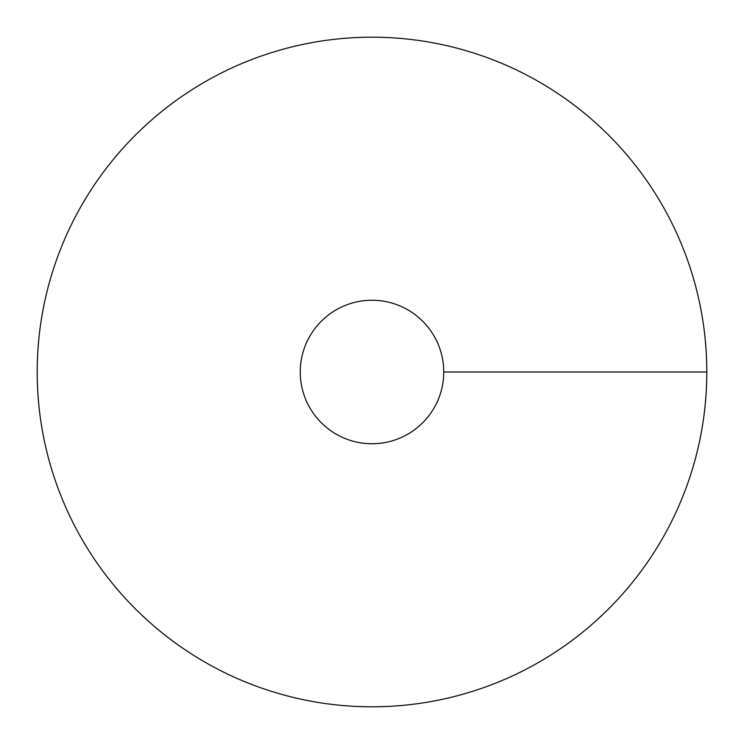 <?xml version="1.0" encoding="UTF-8"?>
<svg xmlns="http://www.w3.org/2000/svg" width="744" height="744" viewBox="0 0 744 744"><rect width="100%" height="100%" fill="white"/><g stroke="black" fill="none" stroke-linecap="round" stroke-linejoin="round"><path stroke-width="1.12" d="M372 706.8A334.8 334.8 0 0 0 661.946 204.6A334.8 334.8 0 0 0 82.054 204.6A334.8 334.8 0 0 0 372 706.8M372 443.74A71.74 71.74 0 0 0 434.133 336.13A71.74 71.74 0 0 0 309.867 336.13A71.74 71.74 0 0 0 372 443.74M706.8 372L443.74 372"/></g></svg>
